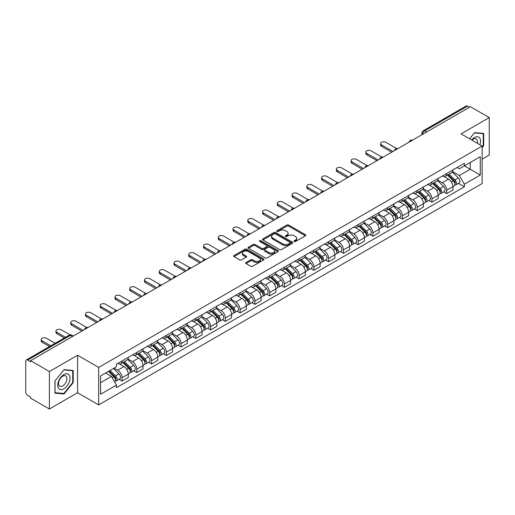 <?xml version="1.0" encoding="UTF-8"?>
<svg xmlns="http://www.w3.org/2000/svg" width="515" height="515" viewBox="0 0 515 515"><rect width="100%" height="100%" fill="white"/><g stroke="black" fill="none" stroke-linecap="round" stroke-linejoin="round"><path stroke-width="0.77" d="M294.226 241.471A0.921 0.528 0 0 0 295.526 241.471L305.395 235.773A1.313 0.76 0 0 0 305.775 235.239A1.313 0.76 0 0 0 305.395 234.705L288.683 225.055A1.313 0.76 0 0 0 286.823 225.055L276.961 230.752A0.921 0.528 0 0 0 276.69 231.126A0.921 0.528 0 0 0 276.961 231.499A0.921 0.528 0 0 0 278.261 231.499L279.536 230.765A4.204 2.427 0 0 1 285.477 230.765L286.868 231.57A4.204 2.427 0 0 1 288.104 233.282A4.204 2.427 0 0 1 286.868 235.001L285.593 235.735A0.921 0.528 0 0 0 285.323 236.108A0.921 0.528 0 0 0 285.593 236.488A0.921 0.528 0 0 0 286.894 236.488L288.168 235.748A4.204 2.427 0 0 1 294.11 235.748L295.507 236.552A4.204 2.427 0 0 1 296.737 238.271A4.204 2.427 0 0 1 295.507 239.984L294.226 240.724A0.921 0.528 0 0 0 293.962 241.097A0.921 0.528 0 0 0 294.226 241.471L294.226 240.724M246.061 262.47A1.313 0.76 0 0 0 245.681 263.004A1.313 0.76 0 0 0 246.061 263.545L250.754 266.249A1.313 0.76 0 0 0 252.608 266.249L263.564 259.927A1.313 0.76 0 0 0 263.95 259.386A1.313 0.76 0 0 0 263.564 258.852L246.852 249.202A1.313 0.76 0 0 0 244.998 249.202L234.042 255.53A1.313 0.76 0 0 0 233.655 256.064A1.313 0.76 0 0 0 234.042 256.599L239.7 259.869A1.313 0.76 0 0 0 241.561 259.869L246.247 257.165A1.313 0.76 0 0 0 246.634 256.631A1.313 0.76 0 0 0 246.247 256.09L243.441 254.468A3.515 2.028 0 0 1 242.411 253.039A3.515 2.028 0 0 1 244.58 251.166A3.515 2.028 0 0 1 248.41 251.603L259.412 257.957A3.515 2.028 0 0 1 260.442 259.386A3.515 2.028 0 0 1 258.273 261.26A3.515 2.028 0 0 1 254.442 260.822L252.608 259.766A1.313 0.76 0 0 0 250.754 259.766L246.061 262.47L246.061 263.545L250.754 260.854L250.754 259.766M98.68 367.446L77.585 355.266L49.395 371.54L30.572 360.674L470.427 106.727L489.25 117.594L461.06 133.868L482.156 146.048L98.68 367.446L98.68 404.912L482.156 183.514L482.156 146.048M279.626 249.582A1.313 0.76 0 0 0 281.486 249.582L292.443 243.254A1.313 0.76 0 0 0 292.823 242.72A1.313 0.76 0 0 0 292.443 242.179L275.731 232.535A1.313 0.76 0 0 0 273.871 232.535L262.914 238.857A1.313 0.76 0 0 0 262.528 239.391A1.313 0.76 0 0 0 262.914 239.932L279.626 249.582M260.081 241.67A0.921 0.528 0 0 1 261.015 241.799L261.015 240.705L278.003 250.515A1.313 0.76 0 0 1 278.39 251.056A1.313 0.76 0 0 1 278.003 251.59L267.047 257.912A1.313 0.76 0 0 1 265.193 257.912L248.475 248.269L253.168 245.578L253.168 244.483L248.475 247.194A1.313 0.76 0 0 0 248.095 247.728A1.313 0.76 0 0 0 248.475 248.269L248.475 247.194M253.168 245.578A1.313 0.76 0 0 1 255.022 245.578L255.022 244.483A1.313 0.76 0 0 0 253.168 244.483M255.022 244.483L261.8 248.397A1.313 0.76 0 0 0 263.661 248.397L266.77 246.601A1.313 0.76 0 0 0 267.15 246.067A1.313 0.76 0 0 0 266.77 245.533L259.715 241.458A0.921 0.528 0 0 1 259.444 241.084A0.921 0.528 0 0 1 260.011 240.595A0.921 0.528 0 0 1 261.015 240.705M49.395 371.54L49.395 409.007L30.572 398.14L30.572 397.046L27.643 395.353A2.678 1.545 -120 0 1 25.75 392.076L25.75 361.163A2.678 1.545 -120 0 1 26.304 359.94L69.152 335.201A2.678 1.545 60 0 1 70.491 335.336L27.643 360.075A2.678 1.545 -120 0 0 26.304 359.94M482.156 159.154L489.25 155.06L489.25 117.594M49.395 409.007L77.585 392.733L98.68 404.912M30.572 360.674L30.572 361.768L27.643 360.075M426.632 132.014L424.643 130.868A2.678 1.545 60 0 0 423.304 130.733L466.159 105.993A2.678 1.545 60 0 1 467.491 106.129L424.643 130.868A2.678 1.545 120 0 0 422.751 134.145L422.751 134.254M469.48 107.275L467.491 106.129M446.685 173.516A6.154 3.554 60 0 1 445.411 176.278L451.655 172.673A6.154 3.554 -120 0 0 452.93 169.911M437.821 180.147L442.334 182.748A6.154 3.554 60 0 1 446.685 190.286L452.93 186.681A6.154 3.554 -120 0 0 448.578 179.143L444.104 176.561M452.93 186.681L452.93 190.009L446.685 193.614L443.692 191.889M445.411 176.278A6.154 3.554 60 0 1 442.379 176.001M446.685 190.286L446.685 193.614M431.924 182.04A6.154 3.554 60 0 1 430.656 184.801L436.894 181.196A6.154 3.554 -120 0 0 438.168 178.435M428.937 200.406L431.931 202.138L438.168 198.532L438.168 195.198A6.154 3.554 -120 0 0 433.817 187.666L429.349 185.085M430.656 184.801A6.154 3.554 60 0 1 427.624 184.525M423.066 188.664L427.579 191.265A6.154 3.554 60 0 1 431.931 198.803L431.931 202.138M417.169 190.556A6.154 3.554 60 0 1 415.895 193.318L422.139 189.713A6.154 3.554 -120 0 0 423.414 186.951M414.176 208.929L417.169 210.654L423.414 207.049L423.414 203.721A6.154 3.554 -120 0 0 419.062 196.183L414.594 193.601M415.895 193.318A6.154 3.554 60 0 1 412.869 193.041M408.311 197.181L412.818 199.788A6.154 3.554 60 0 1 417.169 207.326L417.169 210.654M402.415 199.08A6.154 3.554 60 0 1 401.14 201.841L407.384 198.236A6.154 3.554 -120 0 0 408.659 195.475M399.421 217.446L402.415 219.171L408.659 215.573L408.659 212.238A6.154 3.554 -120 0 0 404.307 204.7L399.84 202.125M401.14 201.841A6.154 3.554 60 0 1 398.108 201.558M393.557 205.704L398.063 208.305A6.154 3.554 60 0 1 402.415 215.843L402.415 219.171M387.66 207.597A6.154 3.554 60 0 1 386.385 210.358L392.63 206.753A6.154 3.554 -120 0 0 393.904 203.992M384.666 225.963L387.66 227.694L393.904 224.089L393.904 220.755A6.154 3.554 -120 0 0 389.552 213.223L385.085 210.641M386.385 210.358A6.154 3.554 60 0 1 383.353 210.081M378.795 214.221L383.308 216.828A6.154 3.554 60 0 1 387.66 224.36L387.66 227.694M372.899 216.113A6.154 3.554 60 0 1 371.63 218.875L377.868 215.276A6.154 3.554 -120 0 0 379.143 212.508M369.912 234.486L372.905 236.211L379.143 232.606L379.143 229.278A6.154 3.554 -120 0 0 374.791 221.74L370.324 219.158M371.63 218.875A6.154 3.554 60 0 1 368.598 218.598M364.041 222.744L368.553 225.345A6.154 3.554 60 0 1 372.905 232.883L372.905 236.211M358.144 224.637A6.154 3.554 60 0 1 356.869 227.398L363.114 223.793A6.154 3.554 -120 0 0 364.388 221.032M355.15 243.003L358.144 244.734L364.388 241.129L364.388 237.795A6.154 3.554 -120 0 0 360.036 230.263L355.569 227.682M356.869 227.398A6.154 3.554 60 0 1 353.844 227.121M349.286 231.261L353.792 233.862A6.154 3.554 60 0 1 358.144 241.4L358.144 244.734M343.389 233.153A6.154 3.554 60 0 1 342.115 235.915L348.359 232.31A6.154 3.554 -120 0 0 349.634 229.548M340.396 251.526L343.389 253.251L349.634 249.646L349.634 246.318A6.154 3.554 -120 0 0 345.282 238.78L340.814 236.198M342.115 235.915A6.154 3.554 60 0 1 339.082 235.638M334.531 239.784L339.037 242.385A6.154 3.554 60 0 1 343.389 249.923L343.389 253.251M328.634 241.677A6.154 3.554 60 0 1 327.36 244.438L333.604 240.833A6.154 3.554 -120 0 0 334.879 238.072M325.641 260.043L328.634 261.774L334.879 258.17L334.879 254.835A6.154 3.554 -120 0 0 330.527 247.297L326.059 244.722M327.36 244.438A6.154 3.554 60 0 1 324.328 244.161M319.77 248.301L324.283 250.902A6.154 3.554 60 0 1 328.634 258.44L328.634 261.774M313.88 250.193A6.154 3.554 60 0 1 312.605 252.955L318.843 249.35A6.154 3.554 -120 0 0 320.118 246.588M310.886 268.566L313.88 270.291L320.118 266.686L320.118 263.358A6.154 3.554 -120 0 0 315.766 255.82L311.298 253.238M312.605 252.955A6.154 3.554 60 0 1 309.573 252.678M305.015 256.818L309.528 259.425A6.154 3.554 60 0 1 313.88 266.957L313.88 270.291M299.118 258.71A6.154 3.554 60 0 1 297.844 261.478L304.088 257.873A6.154 3.554 -120 0 0 305.363 255.112M296.125 277.083L299.118 278.808L305.363 275.203L305.363 271.875A6.154 3.554 -120 0 0 301.011 264.337L296.543 261.755M297.844 261.478A6.154 3.554 60 0 1 294.818 261.195M290.26 265.341L294.767 267.942A6.154 3.554 60 0 1 299.118 275.48L299.118 278.808M284.364 267.234A6.154 3.554 60 0 1 283.089 269.995L289.333 266.39A6.154 3.554 -120 0 0 290.608 263.629M281.37 285.6L284.364 287.331L290.608 283.726L290.608 280.392A6.154 3.554 -120 0 0 286.256 272.86L281.789 270.278M283.089 269.995A6.154 3.554 60 0 1 280.063 269.718M275.506 273.858L280.012 276.465A6.154 3.554 60 0 1 284.364 283.997L284.364 287.331M269.609 275.75A6.154 3.554 60 0 1 268.334 278.512L274.579 274.907A6.154 3.554 -120 0 0 275.853 272.145M266.616 294.123L269.609 295.848L275.853 292.243L275.853 288.915A6.154 3.554 -120 0 0 271.502 281.377L267.034 278.795M268.334 278.512A6.154 3.554 60 0 1 265.302 278.235M260.745 282.381L265.257 284.982A6.154 3.554 60 0 1 269.609 292.52L269.609 295.848M254.854 284.274A6.154 3.554 60 0 1 253.58 287.035L259.818 283.43A6.154 3.554 -120 0 0 261.092 280.669M251.861 302.64L254.854 304.371L261.092 300.766L261.092 297.432A6.154 3.554 -120 0 0 256.74 289.894L252.273 287.319M253.58 287.035A6.154 3.554 60 0 1 250.548 286.758M245.99 290.898L250.502 293.499A6.154 3.554 60 0 1 254.854 301.037L254.854 304.371M240.093 292.79A6.154 3.554 60 0 1 238.818 295.552L245.063 291.947A6.154 3.554 -120 0 0 246.337 289.185M237.1 311.163L240.093 312.888L246.337 309.283L246.337 305.955A6.154 3.554 -120 0 0 241.986 298.417L237.518 295.835M238.818 295.552A6.154 3.554 60 0 1 235.793 295.275M231.235 299.415L235.741 302.022A6.154 3.554 60 0 1 240.093 309.56L240.093 312.888M225.338 301.314A6.154 3.554 60 0 1 224.064 304.075L230.308 300.47A6.154 3.554 -120 0 0 231.583 297.709M222.345 319.68L225.338 321.405L231.583 317.807L231.583 314.472A6.154 3.554 -120 0 0 227.231 306.934L222.763 304.359M224.064 304.075A6.154 3.554 60 0 1 221.038 303.792M216.48 307.938L220.987 310.539A6.154 3.554 60 0 1 225.338 318.077L225.338 321.405M210.584 309.83A6.154 3.554 60 0 1 209.309 312.592L215.553 308.987A6.154 3.554 -120 0 0 216.828 306.225M207.59 328.197L210.584 329.928L216.828 326.323L216.828 322.989A6.154 3.554 -120 0 0 212.476 315.457L208.009 312.875M209.309 312.592A6.154 3.554 60 0 1 206.277 312.315M201.719 316.455L206.232 319.062A6.154 3.554 60 0 1 210.584 326.594L210.584 329.928M195.829 318.347A6.154 3.554 60 0 1 194.554 321.109L200.792 317.51A6.154 3.554 -120 0 0 202.067 314.742M192.835 336.72L195.829 338.445L202.067 334.84L202.067 331.512A6.154 3.554 -120 0 0 197.715 323.974L193.247 321.392M194.554 321.109A6.154 3.554 60 0 1 191.522 320.832M186.964 324.978L191.477 327.579A6.154 3.554 60 0 1 195.829 335.117L195.829 338.445M181.068 326.87A6.154 3.554 60 0 1 179.793 329.632L186.037 326.027A6.154 3.554 -120 0 0 187.312 323.266M178.074 345.237L181.068 346.968L187.312 343.363L187.312 340.029A6.154 3.554 -120 0 0 182.96 332.497L178.493 329.915M179.793 329.632A6.154 3.554 60 0 1 176.767 329.355M172.21 333.495L176.716 336.095A6.154 3.554 60 0 1 181.068 343.634L181.068 346.968M166.313 335.387A6.154 3.554 60 0 1 165.038 338.149L171.283 334.544A6.154 3.554 -120 0 0 172.557 331.782M163.319 353.76L166.313 355.485L172.557 351.88L172.557 348.552A6.154 3.554 -120 0 0 168.205 341.014L163.738 338.432M165.038 338.149A6.154 3.554 60 0 1 162.013 337.872M157.455 342.012L161.961 344.619A6.154 3.554 60 0 1 166.313 352.157L166.313 355.485M151.558 343.911A6.154 3.554 60 0 1 150.283 346.672L156.528 343.067A6.154 3.554 -120 0 0 157.802 340.306M148.565 362.277L151.558 364.008L157.802 360.403L157.802 357.069A6.154 3.554 -120 0 0 153.451 349.531L148.983 346.956M150.283 346.672A6.154 3.554 60 0 1 147.251 346.395M142.7 350.535L147.206 353.135A6.154 3.554 60 0 1 151.558 360.674L151.558 364.008M136.803 352.427A6.154 3.554 60 0 1 135.529 355.189L141.767 351.584A6.154 3.554 -120 0 0 143.041 348.822M133.81 370.794L136.803 372.525L143.041 368.92L143.041 365.592A6.154 3.554 -120 0 0 138.69 358.054L134.222 355.472M135.529 355.189A6.154 3.554 60 0 1 132.497 354.912M127.939 359.052L132.452 361.659A6.154 3.554 60 0 1 136.803 369.191L136.803 372.525M122.042 360.944A6.154 3.554 60 0 1 120.767 363.712L127.012 360.107A6.154 3.554 -120 0 0 128.287 357.346M119.049 379.317L122.042 381.042L128.287 377.437L128.287 374.109A6.154 3.554 -120 0 0 123.935 366.571L119.467 363.989M120.767 363.712A6.154 3.554 60 0 1 117.742 363.429M114.098 368.103L117.69 370.176A6.154 3.554 60 0 1 122.042 377.714L122.042 381.042M457.133 167.484L459.361 168.766L480.263 156.695L470.24 162.489L470.24 169.261L459.361 175.538L452.582 171.624M100.573 382.684L111.452 376.401L116.461 385.085L100.573 394.258L100.573 375.911L116.461 366.738L116.461 364.169L464.376 163.307L464.376 165.875L480.263 175.049L464.376 184.222L459.361 175.538M480.263 156.695L480.263 175.049M116.461 385.085L116.461 387.653L464.376 186.791L464.376 184.222M482.156 147.548L483.714 145.61L483.714 133.437L474.585 132.619L469.616 138.805M77.585 355.266L77.585 392.733M54.931 393.164L64.06 393.981L73.188 382.626L73.188 370.452L64.06 369.635L54.931 380.991L54.931 393.164M111.452 376.401L105.588 373.015M458.447 183.366L464.376 186.791M483.244 145.333L483.714 145.61M63.094 393.421L64.06 393.981M72.718 382.349L73.188 382.626M294.593 241.599L295.507 241.078A4.204 2.427 0 0 0 296.737 239.359L296.737 238.271M288.104 233.282L288.104 234.376A4.204 2.427 0 0 1 286.868 236.089L285.96 236.617M305.376 235.786L288.683 226.149A1.313 0.76 0 0 0 286.823 226.149L277.328 231.628M292.423 243.267L275.731 233.623A1.313 0.76 0 0 0 273.871 233.623L262.933 239.939M290.119 243.093A0.921 0.528 0 0 0 290.389 242.72A0.921 0.528 0 0 0 290.119 242.34L275.448 233.874A0.921 0.528 0 0 0 274.147 233.874L272.802 234.647A4.204 2.427 0 0 0 271.572 236.366A4.204 2.427 0 0 0 272.802 238.078L282.832 243.872A4.204 2.427 0 0 0 288.773 243.872L290.119 243.093L290.119 244.187A0.921 0.528 0 0 0 290.389 243.807L290.389 242.72M271.572 236.366L271.572 237.46A4.204 2.427 0 0 0 272.802 239.172L272.802 238.078M290.119 244.187L288.773 244.96A4.204 2.427 0 0 1 282.832 244.96L272.802 239.172M255.022 245.578L261.8 249.492A1.313 0.76 0 0 0 263.661 249.492L266.77 247.696A1.313 0.76 0 0 0 267.15 247.161L267.15 246.067M261.015 241.799L277.984 251.597M268.836 252.459A3.515 2.028 0 0 0 272.66 252.897A3.515 2.028 0 0 0 274.83 251.024A3.515 2.028 0 0 0 273.8 249.595L269.924 247.355A1.313 0.76 0 0 0 268.07 247.355L264.955 249.151A1.313 0.76 0 0 0 264.575 249.685A1.313 0.76 0 0 0 264.955 250.219L268.836 252.459L268.836 253.554A3.515 2.028 0 0 0 272.66 253.992A3.515 2.028 0 0 0 274.83 252.118L274.83 251.024M264.575 249.685L264.575 250.779A1.313 0.76 0 0 0 264.955 251.314L264.955 250.219M268.836 253.554L264.955 251.314M260.442 259.386L260.442 260.481A3.515 2.028 0 0 1 258.273 262.354A3.515 2.028 0 0 1 254.442 261.916L252.608 260.854A1.313 0.76 0 0 0 250.754 260.854M242.411 253.039L242.411 254.127A3.515 2.028 0 0 0 243.441 255.562L243.441 254.468M246.247 256.09L246.247 257.165L243.441 255.562M263.545 259.933L246.852 250.296A1.313 0.76 0 0 0 244.998 250.296L234.055 256.612M447.477 175.087L453.29 180.823A3.348 1.931 60 0 1 454.172 185.838L452.923 186.559M448.636 176.233L451.101 177.656M396.608 148.539L385.864 142.333A3.077 1.777 -0 0 0 382.51 141.947A3.077 1.777 -0 0 0 380.611 143.588A3.077 1.777 -0 0 0 381.512 144.85L392.958 151.455M448.121 174.714L454.488 180.997A1.603 0.927 60 0 1 454.912 183.398A1.603 0.927 60 0 1 454.764 183.456M449.086 174.16L454.9 179.896A3.348 1.931 60 0 1 455.781 184.904A3.348 1.931 60 0 1 454.771 185.014M452.337 172.042L458.305 177.926A3.348 1.931 60 0 1 459.187 182.941L455.781 184.904M391.728 152.163L381.512 146.266A3.077 1.777 180 0 1 380.611 145.011L380.611 143.588M432.722 183.604L438.535 189.34A3.348 1.931 60 0 1 439.417 194.355L438.168 195.076M433.881 184.75L436.347 186.173M381.853 157.056L371.103 150.856A3.077 1.777 -0 0 0 367.749 150.47A3.077 1.777 -0 0 0 365.85 152.112A3.077 1.777 -0 0 0 366.751 153.367L378.197 159.972M433.366 183.231L439.733 189.514A1.603 0.927 60 0 1 440.158 191.921A1.603 0.927 60 0 1 440.01 191.979M434.332 182.677L440.145 188.413A3.348 1.931 60 0 1 441.027 193.428A3.348 1.931 60 0 1 440.016 193.531M437.583 180.559L443.55 186.449A3.348 1.931 60 0 1 444.432 191.458L441.027 193.428M376.967 160.686L366.751 154.783A3.077 1.777 180 0 1 365.85 153.528L365.85 152.112M417.968 192.127L423.781 197.863A3.348 1.931 60 0 1 424.663 202.871L423.414 203.592M419.126 193.267L421.592 194.689M367.092 165.579L356.348 159.373A3.077 1.777 -0 0 0 352.994 158.987A3.077 1.777 -0 0 0 351.095 160.629A3.077 1.777 -0 0 0 351.996 161.884L363.442 168.495M418.611 191.754L424.978 198.03A1.603 0.927 60 0 1 425.396 200.438A1.603 0.927 60 0 1 425.255 200.496M419.571 191.194L425.384 196.93A3.348 1.931 60 0 1 426.266 201.944A3.348 1.931 60 0 1 425.261 202.054M422.828 189.082L428.789 194.966A3.348 1.931 60 0 1 429.671 199.981L426.266 201.944M362.212 169.203L351.996 163.307A3.077 1.777 180 0 1 351.095 162.051L351.095 160.629M479.883 144.734A8.697 5.021 120 0 0 479.723 138.059A8.697 5.021 120 0 0 471.611 139.964M477.283 143.234A5.955 3.438 120 0 0 476.922 139.501A5.955 3.438 120 0 0 476.259 138.883A5.955 3.438 120 0 0 471.972 140.17M469.635 138.818L474.399 132.889L483.244 133.681L483.244 145.475L482.156 146.827M482.658 133.34L483.244 133.681M69.197 375.075A8.697 5.021 120 0 0 60.796 377.328A8.697 5.021 120 0 0 58.543 388.323A8.697 5.021 120 0 0 66.944 386.076A8.697 5.021 120 0 0 69.197 375.075M66.396 376.517A5.955 3.438 120 0 0 65.727 375.899A5.955 3.438 120 0 0 60.191 378.68A5.955 3.438 120 0 0 59.103 385.587A5.955 3.438 120 0 0 59.772 386.211A5.955 3.438 120 0 0 65.315 383.43A5.955 3.438 120 0 0 66.396 376.517M63.873 393.492L55.028 392.7L55.028 380.907L63.873 369.905L72.718 370.697L72.718 382.49L63.873 393.492M72.126 370.356L72.718 370.697M403.206 200.644L409.019 206.38A3.348 1.931 60 0 1 409.901 211.395L408.659 212.116M404.365 201.79L406.831 203.213M352.337 174.096L341.593 167.896A3.077 1.777 -0 0 0 338.239 167.51A3.077 1.777 -0 0 0 336.34 169.152A3.077 1.777 -0 0 0 337.241 170.407L348.687 177.012M403.857 200.271L410.217 206.554A1.603 0.927 60 0 1 410.642 208.961A1.603 0.927 60 0 1 410.494 209.019M404.816 199.717L410.629 205.453A3.348 1.931 60 0 1 411.511 210.468A3.348 1.931 60 0 1 410.5 210.571M408.073 197.599L414.034 203.483A3.348 1.931 60 0 1 414.916 208.498L411.511 210.468M347.458 177.727L337.241 171.823A3.077 1.777 180 0 1 336.34 170.568L336.34 169.152M388.452 209.167L394.265 214.897A3.348 1.931 60 0 1 395.147 219.911L393.898 220.632M389.61 210.307L392.076 211.729M337.582 182.619L326.838 176.413A3.077 1.777 -0 0 0 323.484 176.027A3.077 1.777 -0 0 0 321.585 177.669A3.077 1.777 -0 0 0 322.487 178.924L333.932 185.535M389.095 208.794L395.462 215.07A1.603 0.927 60 0 1 395.887 217.478A1.603 0.927 60 0 1 395.739 217.536M390.061 208.234L395.874 213.97A3.348 1.931 60 0 1 396.756 218.984A3.348 1.931 60 0 1 395.745 219.094M393.312 206.122L399.28 212.006A3.348 1.931 60 0 1 400.161 217.021L396.756 218.984M332.703 186.243L322.487 180.347A3.077 1.777 180 0 1 321.585 179.091L321.585 177.669M373.697 217.684L379.51 223.42A3.348 1.931 60 0 1 380.392 228.435L379.143 229.156M374.856 218.83L377.321 220.253M322.828 191.136L312.077 184.93A3.077 1.777 -0 0 0 308.73 184.55A3.077 1.777 -0 0 0 306.824 186.185A3.077 1.777 -0 0 0 307.725 187.447L319.171 194.052M374.341 217.311L380.707 223.594A1.603 0.927 60 0 1 381.132 226.001A1.603 0.927 60 0 1 380.984 226.059M375.306 216.757L381.119 222.493A3.348 1.931 60 0 1 382.001 227.501A3.348 1.931 60 0 1 380.991 227.611M378.557 214.639L384.525 220.523A3.348 1.931 60 0 1 385.407 225.538L382.001 227.501M317.942 194.76L307.725 188.863A3.077 1.777 180 0 1 306.824 187.608L306.824 186.185M358.942 226.201L364.755 231.937A3.348 1.931 60 0 1 365.637 236.952L364.388 237.673M360.101 227.347L362.566 228.769M308.067 199.653L297.322 193.453A3.077 1.777 -0 0 0 293.968 193.067A3.077 1.777 -0 0 0 292.069 194.709A3.077 1.777 -0 0 0 292.971 195.964L304.417 202.569M359.586 225.834L365.953 232.111A1.603 0.927 60 0 1 366.371 234.518A1.603 0.927 60 0 1 366.229 234.576M360.545 225.274L366.358 231.01A3.348 1.931 60 0 1 367.247 236.025A3.348 1.931 60 0 1 366.236 236.134M363.802 223.156L369.764 229.046A3.348 1.931 60 0 1 370.646 234.055L367.247 236.025M303.187 203.283L292.971 197.387A3.077 1.777 180 0 1 292.069 196.125L292.069 194.709M344.181 234.724L349.994 240.46A3.348 1.931 60 0 1 350.876 245.475L349.634 246.189M345.34 235.864L347.805 237.286M293.312 208.176L282.568 201.97A3.077 1.777 -0 0 0 279.214 201.584A3.077 1.777 -0 0 0 277.315 203.225A3.077 1.777 -0 0 0 278.216 204.481L289.662 211.092M344.831 234.351L351.191 240.627A1.603 0.927 60 0 1 351.616 243.035A1.603 0.927 60 0 1 351.468 243.093M345.79 233.797L351.603 239.526A3.348 1.931 60 0 1 352.485 244.541A3.348 1.931 60 0 1 351.475 244.651M349.048 231.679L355.009 237.563A3.348 1.931 60 0 1 355.891 242.578L352.485 244.541M288.432 211.8L278.216 205.903A3.077 1.777 180 0 1 277.315 204.648L277.315 203.225M329.426 243.241L335.239 248.977A3.348 1.931 60 0 1 336.121 253.992L334.872 254.713M330.585 244.387L333.051 245.81M278.557 216.693L267.813 210.493A3.077 1.777 -0 0 0 264.459 210.107A3.077 1.777 -0 0 0 262.56 211.749A3.077 1.777 -0 0 0 263.461 213.004L274.907 219.609M330.07 242.868L336.437 249.151A1.603 0.927 60 0 1 336.861 251.558A1.603 0.927 60 0 1 336.713 251.616M331.036 242.314L336.849 248.05A3.348 1.931 60 0 1 337.731 253.065A3.348 1.931 60 0 1 336.72 253.168M334.286 240.196L340.254 246.08A3.348 1.931 60 0 1 341.136 251.095L337.731 253.065M273.677 220.323L263.461 214.42A3.077 1.777 180 0 1 262.56 213.165L262.56 211.749M314.671 251.764L320.485 257.494A3.348 1.931 60 0 1 321.366 262.508L320.118 263.229M315.83 252.904L318.296 254.326M263.802 225.216L253.052 219.01A3.077 1.777 -0 0 0 249.704 218.624A3.077 1.777 -0 0 0 247.799 220.266A3.077 1.777 -0 0 0 248.7 221.521L260.146 228.132M315.315 251.391L321.682 257.667A1.603 0.927 60 0 1 322.107 260.075A1.603 0.927 60 0 1 321.959 260.133M316.281 250.831L322.094 256.567A3.348 1.931 60 0 1 322.976 261.581A3.348 1.931 60 0 1 321.965 261.691M319.532 248.719L325.499 254.603A3.348 1.931 60 0 1 326.381 259.618L322.976 261.581M258.916 228.84L248.7 222.944A3.077 1.777 180 0 1 247.799 221.688L247.799 220.266M299.917 260.281L305.73 266.017A3.348 1.931 60 0 1 306.612 271.032L305.363 271.753M301.075 261.427L303.541 262.85M249.041 233.733L238.297 227.527A3.077 1.777 -0 0 0 234.943 227.147A3.077 1.777 -0 0 0 233.044 228.789A3.077 1.777 -0 0 0 233.945 230.044L245.391 236.649M300.56 259.908L306.927 266.191A1.603 0.927 60 0 1 307.346 268.598A1.603 0.927 60 0 1 307.204 268.656M301.52 259.354L307.333 265.09A3.348 1.931 60 0 1 308.221 270.105A3.348 1.931 60 0 1 307.21 270.208M304.777 257.236L310.738 263.12A3.348 1.931 60 0 1 311.627 268.135L308.221 270.105M244.161 237.357L233.945 231.46A3.077 1.777 180 0 1 233.044 230.205L233.044 228.789M285.156 268.798L290.969 274.534A3.348 1.931 60 0 1 291.851 279.548L290.608 280.269M286.321 269.944L288.78 271.366M234.286 242.256L223.542 236.05A3.077 1.777 -0 0 0 220.188 235.664A3.077 1.777 -0 0 0 218.289 237.306A3.077 1.777 -0 0 0 219.19 238.561L230.636 245.172M285.806 268.431L292.166 274.707A1.603 0.927 60 0 1 292.591 277.115A1.603 0.927 60 0 1 292.443 277.173M286.765 267.871L292.578 273.607A3.348 1.931 60 0 1 293.46 278.621A3.348 1.931 60 0 1 292.449 278.731M290.022 265.753L295.983 271.643A3.348 1.931 60 0 1 296.865 276.658L293.46 278.621M229.407 245.88L219.19 239.984A3.077 1.777 180 0 1 218.289 238.728L218.289 237.306M270.401 277.321L276.214 283.057A3.348 1.931 60 0 1 277.096 288.072L275.847 288.793M271.56 278.467L274.025 279.89M219.532 250.773L208.787 244.567A3.077 1.777 -0 0 0 205.434 244.181A3.077 1.777 -0 0 0 203.534 245.822A3.077 1.777 -0 0 0 204.436 247.078L215.882 253.689M271.045 276.948L277.411 283.231A1.603 0.927 60 0 1 277.836 285.632A1.603 0.927 60 0 1 277.688 285.69M272.01 276.394L277.823 282.123A3.348 1.931 60 0 1 278.705 287.138A3.348 1.931 60 0 1 277.694 287.248M275.261 274.276L281.229 280.16A3.348 1.931 60 0 1 282.111 285.175L278.705 287.138M214.652 254.397L204.436 248.5A3.077 1.777 180 0 1 203.534 247.245L203.534 245.822M255.646 285.838L261.459 291.574A3.348 1.931 60 0 1 262.341 296.589L261.092 297.31M256.805 286.984L259.27 288.406M204.777 259.29L194.026 253.09A3.077 1.777 -0 0 0 190.679 252.704A3.077 1.777 -0 0 0 188.78 254.346A3.077 1.777 -0 0 0 189.674 255.601L201.12 262.206M256.29 285.465L262.656 291.748A1.603 0.927 60 0 1 263.081 294.155A1.603 0.927 60 0 1 262.933 294.213M257.255 284.911L263.068 290.647A3.348 1.931 60 0 1 263.95 295.661A3.348 1.931 60 0 1 262.94 295.764M260.506 282.793L266.474 288.683A3.348 1.931 60 0 1 267.356 293.692L263.95 295.661M199.891 262.92L189.674 257.017A3.077 1.777 180 0 1 188.78 255.762L188.78 254.346M240.891 294.361L246.704 300.097A3.348 1.931 60 0 1 247.586 305.105L246.337 305.826M242.05 295.501L244.516 296.923M190.016 267.813L179.272 261.607A3.077 1.777 -0 0 0 175.918 261.221A3.077 1.777 -0 0 0 174.019 262.862A3.077 1.777 -0 0 0 174.92 264.118L186.366 270.729M241.535 293.988L247.902 300.264A1.603 0.927 60 0 1 248.32 302.672A1.603 0.927 60 0 1 248.179 302.73M242.494 293.428L248.307 299.164A3.348 1.931 60 0 1 249.196 304.178A3.348 1.931 60 0 1 248.185 304.288M245.752 291.316L251.713 297.2A3.348 1.931 60 0 1 252.601 302.215L249.196 304.178M185.136 271.437L174.92 265.54A3.077 1.777 180 0 1 174.019 264.285L174.019 262.862M226.13 302.878L231.943 308.614A3.348 1.931 60 0 1 232.832 313.629L231.583 314.35M227.295 304.024L229.754 305.447M175.261 276.33L164.517 270.13A3.077 1.777 -0 0 0 161.163 269.744A3.077 1.777 -0 0 0 159.264 271.386A3.077 1.777 -0 0 0 160.165 272.641L171.611 279.246M226.78 302.505L233.141 308.788A1.603 0.927 60 0 1 233.565 311.195A1.603 0.927 60 0 1 233.417 311.253M227.739 301.951L233.553 307.687A3.348 1.931 60 0 1 234.434 312.702A3.348 1.931 60 0 1 233.424 312.805M230.997 299.833L236.958 305.717A3.348 1.931 60 0 1 237.84 310.732L234.434 312.702M170.381 279.954L160.165 274.057A3.077 1.777 180 0 1 159.264 272.802L159.264 271.386M211.375 311.401L217.188 317.131A3.348 1.931 60 0 1 218.07 322.145L216.821 322.866M212.534 312.541L215 313.963M160.506 284.853L149.762 278.647A3.077 1.777 -0 0 0 146.408 278.261A3.077 1.777 -0 0 0 144.509 279.903A3.077 1.777 -0 0 0 145.41 281.158L156.856 287.769M212.019 311.028L218.386 317.304A1.603 0.927 60 0 1 218.811 319.712A1.603 0.927 60 0 1 218.663 319.77M212.985 310.468L218.798 316.204A3.348 1.931 60 0 1 219.68 321.218A3.348 1.931 60 0 1 218.669 321.328M216.236 308.356L222.203 314.24A3.348 1.931 60 0 1 223.085 319.255L219.68 321.218M155.627 288.477L145.41 282.581A3.077 1.777 180 0 1 144.509 281.325L144.509 279.903M196.621 319.918L202.434 325.654A3.348 1.931 60 0 1 203.316 330.669L202.067 331.39M197.779 321.064L200.245 322.487M145.751 293.37L135.001 287.164A3.077 1.777 -0 0 0 131.653 286.784A3.077 1.777 -0 0 0 129.754 288.419A3.077 1.777 -0 0 0 130.656 289.681L142.095 296.286M197.264 319.545L203.631 325.828A1.603 0.927 60 0 1 204.056 328.235A1.603 0.927 60 0 1 203.908 328.293M198.23 318.991L204.043 324.727A3.348 1.931 60 0 1 204.925 329.735A3.348 1.931 60 0 1 203.914 329.845M201.481 316.873L207.448 322.757A3.348 1.931 60 0 1 208.33 327.772L204.925 329.735M140.865 296.994L130.656 291.097A3.077 1.777 180 0 1 129.754 289.842L129.754 288.419M181.866 328.435L187.679 334.171A3.348 1.931 60 0 1 188.561 339.185L187.312 339.906M183.025 329.581L185.49 331.003M130.99 301.887L120.246 295.687A3.077 1.777 -0 0 0 116.892 295.301A3.077 1.777 -0 0 0 114.993 296.943A3.077 1.777 -0 0 0 115.894 298.198L127.34 304.803M182.51 328.068L188.876 334.344A1.603 0.927 60 0 1 189.295 336.752A1.603 0.927 60 0 1 189.153 336.81M183.475 327.508L189.288 333.244A3.348 1.931 60 0 1 190.17 338.258A3.348 1.931 60 0 1 189.16 338.368M186.726 325.39L192.687 331.28A3.348 1.931 60 0 1 193.576 336.289L190.17 338.258M126.111 305.517L115.894 299.621A3.077 1.777 180 0 1 114.993 298.359L114.993 296.943M167.105 336.958L172.918 342.694A3.348 1.931 60 0 1 173.806 347.709L172.557 348.423M168.27 338.098L170.729 339.52M116.236 310.41L105.491 304.204A3.077 1.777 -0 0 0 102.137 303.818A3.077 1.777 -0 0 0 100.238 305.459A3.077 1.777 -0 0 0 101.14 306.715L112.585 313.326M167.755 336.585L174.115 342.861A1.603 0.927 60 0 1 174.54 345.269A1.603 0.927 60 0 1 174.398 345.327M168.714 336.031L174.527 341.76A3.348 1.931 60 0 1 175.409 346.775A3.348 1.931 60 0 1 174.398 346.885M171.971 333.913L177.933 339.797A3.348 1.931 60 0 1 178.814 344.812L175.409 346.775M111.356 314.034L101.14 308.137A3.077 1.777 180 0 1 100.238 306.882L100.238 305.459M152.35 345.475L158.163 351.211A3.348 1.931 60 0 1 159.045 356.226L157.796 356.947M153.509 346.621L155.974 348.043M101.481 318.927L90.737 312.727A3.077 1.777 -0 0 0 87.383 312.341A3.077 1.777 -0 0 0 85.484 313.983A3.077 1.777 -0 0 0 86.385 315.238L97.831 321.843M152.994 345.102L159.36 351.385A1.603 0.927 60 0 1 159.785 353.792A1.603 0.927 60 0 1 159.637 353.85M153.959 344.548L159.772 350.284A3.348 1.931 60 0 1 160.654 355.298A3.348 1.931 60 0 1 159.644 355.402M157.21 342.43L163.178 348.314A3.348 1.931 60 0 1 164.06 353.329L160.654 355.298M96.601 322.557L86.385 316.654A3.077 1.777 180 0 1 85.484 315.399L85.484 313.983M137.595 353.998L143.408 359.728A3.348 1.931 60 0 1 144.29 364.742L143.041 365.463M138.754 355.138L141.219 356.56M86.726 327.45L75.975 321.244A3.077 1.777 -0 0 0 72.628 320.858A3.077 1.777 -0 0 0 70.729 322.499A3.077 1.777 -0 0 0 71.63 323.755L83.07 330.366M138.239 353.625L144.606 359.901A1.603 0.927 60 0 1 145.03 362.309A1.603 0.927 60 0 1 144.882 362.367M139.205 353.065L145.018 358.801A3.348 1.931 60 0 1 145.899 363.815A3.348 1.931 60 0 1 144.889 363.925M142.455 350.953L148.423 356.837A3.348 1.931 60 0 1 149.305 361.852L145.899 363.815M81.84 331.074L71.63 325.177A3.077 1.777 180 0 1 70.729 323.922L70.729 322.499M122.84 362.515L128.653 368.251A3.348 1.931 60 0 1 129.535 373.266L128.287 373.987M123.999 363.661L126.465 365.084M70.079 334.872L61.221 329.761A3.077 1.777 -0 0 0 57.867 329.381A3.077 1.777 -0 0 0 55.968 331.023A3.077 1.777 -0 0 0 56.869 332.278L65.547 337.286M123.484 362.142L129.851 368.425A1.603 0.927 60 0 1 130.276 370.832A1.603 0.927 60 0 1 130.128 370.89M124.45 361.588L130.263 367.324A3.348 1.931 60 0 1 131.145 372.339A3.348 1.931 60 0 1 130.134 372.442M127.701 359.47L133.668 365.354A3.348 1.931 60 0 1 134.55 370.369L131.145 372.339M64.317 337.995L56.869 333.694A3.077 1.777 180 0 1 55.968 332.439L55.968 331.023M108.427 371.373L113.892 376.768A3.348 1.931 60 0 1 114.781 381.782L114.613 381.879M109.244 372.178L111.704 373.6M55.144 343.293L46.466 338.284A3.077 1.777 -0 0 0 43.112 337.898A3.077 1.777 -0 0 0 41.213 339.54A3.077 1.777 -0 0 0 42.114 340.795L50.792 345.803M109.071 371.006L115.09 376.941A1.603 0.927 60 0 1 115.515 379.349A1.603 0.927 60 0 1 115.373 379.407M110.036 370.446L115.502 375.841A3.348 1.931 60 0 1 116.384 380.855A3.348 1.931 60 0 1 115.373 380.965M113.442 368.483L118.907 373.877A3.348 1.931 60 0 1 119.789 378.892L116.384 380.855M49.562 346.511L42.114 342.218A3.077 1.777 180 0 1 41.213 340.962L41.213 339.54M422.847 134.196L422.751 134.145A2.678 1.545 0 0 1 421.965 133.05L421.965 134.705M136.803 369.191L143.041 365.592M151.558 360.674L157.802 357.069M166.313 352.157L172.557 348.552M181.068 343.634L187.312 340.029M195.829 335.117L202.067 331.512M210.584 326.594L216.828 322.989M225.338 318.077L231.583 314.472M240.093 309.56L246.337 305.955M254.854 301.037L261.092 297.432M269.609 292.52L275.853 288.915M284.364 283.997L290.608 280.392M299.118 275.48L305.363 271.875M313.88 266.957L320.118 263.358M328.634 258.44L334.879 254.835M343.389 249.923L349.634 246.318M358.144 241.4L364.388 237.795M372.905 232.883L379.143 229.278M387.66 224.36L393.904 220.755M402.415 215.843L408.659 212.238M417.169 207.326L423.414 203.721M431.931 198.803L438.168 195.198M122.042 377.714L128.287 374.109M117.69 370.176L123.935 366.571M132.452 361.659L138.69 358.054M147.206 353.135L153.451 349.531M161.961 344.619L168.205 341.014M176.716 336.095L182.96 332.497M191.477 327.579L197.715 323.974M206.232 319.062L212.476 315.457M220.987 310.539L227.231 306.934M235.741 302.022L241.986 298.417M250.502 293.499L256.74 289.894M265.257 284.982L271.502 281.377M280.012 276.465L286.256 272.86M294.767 267.942L301.011 264.337M309.528 259.425L315.766 255.82M324.283 250.902L330.527 247.297M339.037 242.385L345.282 238.78M353.792 233.862L360.036 230.263M368.553 225.345L374.791 221.74M383.308 216.828L389.552 213.223M398.063 208.305L404.307 204.7M412.818 199.788L419.062 196.183M427.579 191.265L433.817 187.666M442.334 182.748L448.578 179.143M412.367 140.247A2.678 1.545 120 0 0 411.189 140.93M397.612 148.764A2.678 1.545 120 0 0 396.434 149.447M382.857 157.287A2.678 1.545 120 0 0 381.673 157.97M368.103 165.804A2.678 1.545 120 0 0 366.918 166.487M353.341 174.321A2.678 1.545 120 0 0 352.163 175.003M338.587 182.844A2.678 1.545 120 0 0 337.409 183.527M323.832 191.361A2.678 1.545 120 0 0 322.648 192.044M309.077 199.884A2.678 1.545 120 0 0 307.893 200.567M294.322 208.401A2.678 1.545 120 0 0 293.138 209.084M279.561 216.924A2.678 1.545 120 0 0 278.383 217.6M264.807 225.441A2.678 1.545 120 0 0 263.629 226.124M250.052 233.958A2.678 1.545 120 0 0 248.867 234.64M235.297 242.481A2.678 1.545 120 0 0 234.113 243.164M220.536 250.998A2.678 1.545 120 0 0 219.358 251.68M205.781 259.521A2.678 1.545 120 0 0 204.603 260.204M191.026 268.038A2.678 1.545 120 0 0 189.842 268.721M176.272 276.555A2.678 1.545 120 0 0 175.087 277.237M161.51 285.078A2.678 1.545 120 0 0 160.332 285.761M146.756 293.595A2.678 1.545 120 0 0 145.578 294.277M132.001 302.118A2.678 1.545 120 0 0 130.816 302.801M117.246 310.635A2.678 1.545 120 0 0 116.062 311.318M102.485 319.152A2.678 1.545 120 0 0 101.307 319.834M87.73 327.675A2.678 1.545 120 0 0 86.552 328.358M72.48 336.482L70.491 335.336A2.678 1.545 120 0 1 71.83 335.201A2.678 2.678 0 0 0 69.152 335.201M295.507 241.078L295.507 239.984M285.593 236.488L285.593 235.735M286.868 236.089L286.868 235.001M276.961 231.499L276.961 230.752M286.823 226.149L286.823 225.055M288.683 226.149L288.683 225.055M305.395 235.773L305.395 234.705M262.914 239.932L262.914 238.857M273.871 233.623L273.871 232.535M275.731 233.623L275.731 232.535M292.443 243.254L292.443 242.179M282.832 244.96L282.832 243.872M288.773 244.96L288.773 243.872M261.8 249.492L261.8 248.397M263.661 249.492L263.661 248.397M266.77 247.696L266.77 246.601M278.003 251.59L278.003 250.515M252.608 260.854L252.608 259.766M254.442 261.916L254.442 260.822M234.042 256.599L234.042 255.53M244.998 250.296L244.998 249.202M246.852 250.296L246.852 249.202M263.564 259.927L263.564 258.852M453.29 180.823L451.372 181.93M455.247 182.664L454.642 183.012M458.305 177.926L454.9 179.896M381.512 146.266L381.512 144.85M438.535 189.34L436.617 190.447M440.486 191.187L439.887 191.535M443.55 186.449L440.145 188.413M366.751 154.783L366.751 153.367M423.781 197.863L421.856 198.97M425.731 199.704L425.126 200.052M428.789 194.966L425.384 196.93M351.996 163.307L351.996 161.884M409.019 206.38L407.101 207.487M410.976 208.227L410.371 208.575M414.034 203.483L410.629 205.453M337.241 171.823L337.241 170.407M394.265 214.897L392.346 216.01M396.222 216.744L395.617 217.092M399.28 212.006L395.874 213.97M322.487 180.347L322.487 178.924M379.51 223.42L377.592 224.527M381.46 225.261L380.862 225.609M384.525 220.523L381.119 222.493M307.725 188.863L307.725 187.447M364.755 231.937L362.83 233.044M366.706 233.784L366.101 234.132M369.764 229.046L366.358 231.01M292.971 197.387L292.971 195.964M349.994 240.46L348.076 241.567M351.951 242.301L351.346 242.649M355.009 237.563L351.603 239.526M278.216 205.903L278.216 204.481M335.239 248.977L333.321 250.084M337.196 250.824L336.591 251.172M340.254 246.08L336.849 248.05M263.461 214.42L263.461 213.004M320.485 257.494L318.566 258.607M322.435 259.341L321.836 259.689M325.499 254.603L322.094 256.567M248.7 222.944L248.7 221.521M305.73 266.017L303.805 267.124M307.68 267.858L307.075 268.206M310.738 263.12L307.333 265.09M233.945 231.46L233.945 230.044M290.969 274.534L289.05 275.647M292.926 276.381L292.32 276.729M295.983 271.643L292.578 273.607M219.19 239.984L219.19 238.561M276.214 283.057L274.295 284.164M278.171 284.898L277.566 285.246M281.229 280.16L277.823 282.123M204.436 248.5L204.436 247.078M261.459 291.574L259.541 292.681M263.41 293.421L262.811 293.769M266.474 288.683L263.068 290.647M189.674 257.017L189.674 255.601M246.704 300.097L244.78 301.204M248.655 301.938L248.05 302.286M251.713 297.2L248.307 299.164M174.92 265.54L174.92 264.118M231.943 308.614L230.025 309.721M233.9 310.461L233.295 310.809M236.958 305.717L233.553 307.687M160.165 274.057L160.165 272.641M217.188 317.131L215.27 318.244M219.145 318.978L218.54 319.326M222.203 314.24L218.798 316.204M145.41 282.581L145.41 281.158M202.434 325.654L200.515 326.761M204.384 327.495L203.786 327.843M207.448 322.757L204.043 324.727M130.656 291.097L130.656 289.681M187.679 334.171L185.754 335.278M189.629 336.018L189.031 336.366M192.687 331.28L189.288 333.244M115.894 299.621L115.894 298.198M172.918 342.694L170.999 343.801M174.875 344.535L174.27 344.883M177.933 339.797L174.527 341.76M101.14 308.137L101.14 306.715M158.163 351.211L156.245 352.318M160.12 353.058L159.515 353.406M163.178 348.314L159.772 350.284M86.385 316.654L86.385 315.238M143.408 359.728L141.49 360.841M145.359 361.575L144.76 361.923M148.423 356.837L145.018 358.801M71.63 325.177L71.63 323.755M128.653 368.251L126.729 369.358M130.604 370.092L130.005 370.44M133.668 365.354L130.263 367.324M56.869 333.694L56.869 332.278M113.892 376.768L112.219 377.74M115.849 378.615L115.244 378.963M118.907 373.877L115.502 375.841M42.114 342.218L42.114 340.795M412.599 140.112A2.678 2.678 0 0 0 409.168 142.095M397.838 148.635A2.678 2.678 0 0 0 394.406 150.618M383.083 157.152A2.678 2.678 0 0 0 379.652 159.135M368.328 165.676A2.678 2.678 0 0 0 364.897 167.658M353.573 174.192A2.678 2.678 0 0 0 350.142 176.175M338.819 182.709A2.678 2.678 0 0 0 335.381 184.692M324.057 191.232A2.678 2.678 0 0 0 320.626 193.215M309.303 199.749A2.678 2.678 0 0 0 305.871 201.732M294.548 208.272A2.678 2.678 0 0 0 291.117 210.255M279.793 216.789A2.678 2.678 0 0 0 276.355 218.772M265.032 225.313A2.678 2.678 0 0 0 261.601 227.289M250.277 233.829A2.678 2.678 0 0 0 246.846 235.812M235.522 242.346A2.678 2.678 0 0 0 232.091 244.329M220.768 250.869A2.678 2.678 0 0 0 217.33 252.852M206.006 259.386A2.678 2.678 0 0 0 202.575 261.369M191.252 267.909A2.678 2.678 0 0 0 187.821 269.886M176.497 276.426A2.678 2.678 0 0 0 173.066 278.409M161.742 284.943A2.678 2.678 0 0 0 158.305 286.926M146.981 293.466A2.678 2.678 0 0 0 143.55 295.449M132.226 301.983A2.678 2.678 0 0 0 128.795 303.966M117.472 310.506A2.678 2.678 0 0 0 114.04 312.489M102.717 319.023A2.678 2.678 0 0 0 99.279 321.006M87.956 327.546A2.678 2.678 0 0 0 84.524 329.523M73.265 336.031L71.83 335.201M423.304 130.733A2.678 2.678 0 0 0 421.965 133.05"/></g></svg>
